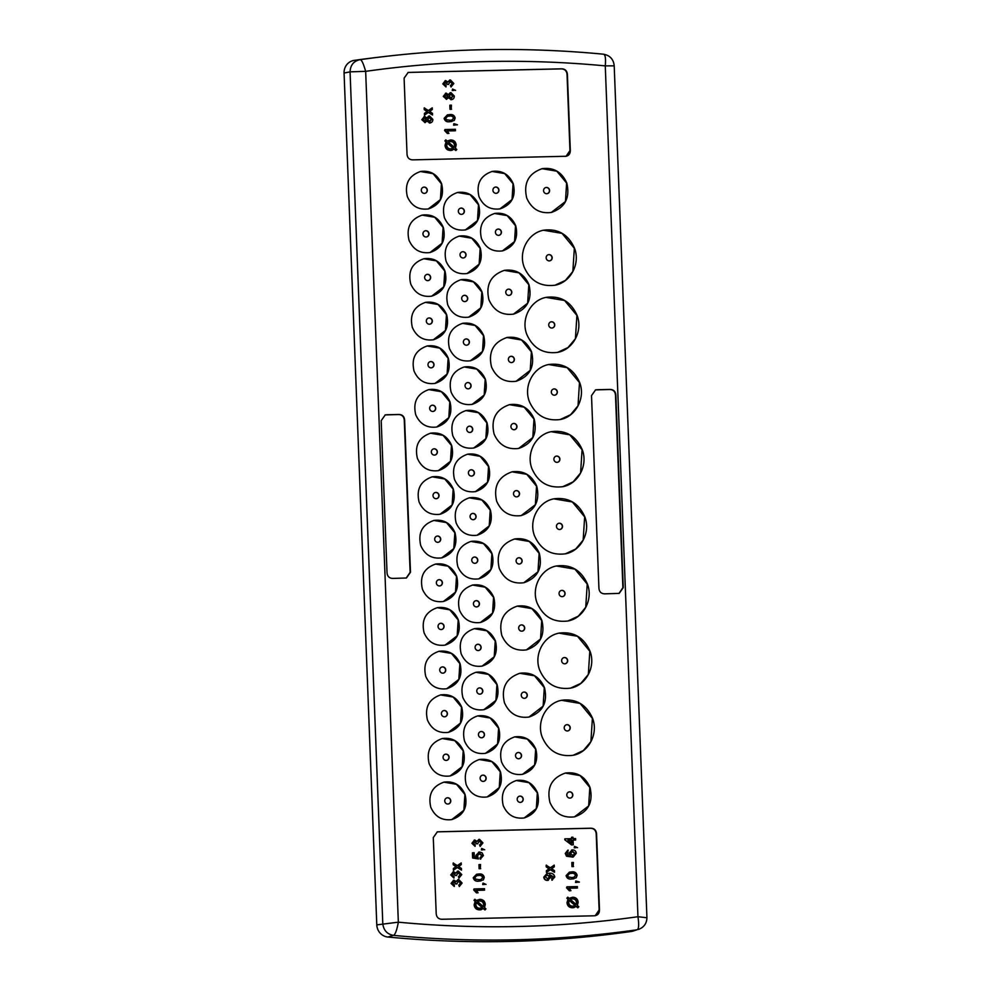 <?xml version="1.0" encoding="UTF-8"?>
<svg xmlns="http://www.w3.org/2000/svg" width="991" height="991" viewBox="0 0 991 991"><rect width="100%" height="100%" fill="white"/><g stroke="black" fill="none" stroke-linecap="round" stroke-linejoin="round"><path stroke-width="1.49" d="M646.479 917.703L637.956 916.712C639.17 925.309 638.774 929.669 636.755 929.831L633.038 931.094A12.499 11.942 -101.9 0 1 631.304 931.478A1125.652 1075.892 -101.9 0 1 387.877 937.028A12.499 11.942 -101.9 0 1 376.791 924.876L344.075 73.024A12.499 11.942 -101.9 0 1 354.196 60.389A1125.652 1075.892 -101.9 0 1 377.868 57.305L383.455 56.648A1125.144 1075.408 -101.9 0 0 359.795 59.72C353.614 61.145 350.38 65.183 350.071 71.847L365.654 71.352C363.276 63.003 361.331 59.126 359.795 59.72L354.196 60.389M638.427 929.447L638.501 929.434C644.001 927.316 646.801 923.352 646.925 917.555L614.197 65.604C613.429 59.113 609.812 55.31 603.346 54.183C529.838 47.184 456.541 48.014 383.455 56.648M344.075 73.024L350.071 71.847L382.799 923.711C383.616 930.338 387.159 934.216 393.439 935.368C395.211 934.662 396.846 930.264 398.345 922.175L376.791 924.876M613.751 65.84L605.266 65.889L637.956 916.712A1112.571 1063.393 78.1 0 1 398.345 922.175L365.654 71.352A1112.571 1063.393 78.1 0 1 605.266 65.889C605.959 57.973 605.241 54.071 603.123 54.183L603.346 54.183M565.019 156.392C568.487 156.107 570.259 154.138 570.32 150.496L567.397 74.449C567.063 70.819 565.143 68.936 561.649 68.813L408.193 72.417L404.105 78.165L407.028 154.224C407.375 157.854 409.295 159.737 412.789 159.861L566.245 156.256M566.059 156.293L569.961 150.57L567.038 74.523C566.703 70.894 564.783 69.011 561.29 68.887L408.007 72.454M436.201 913.615L433.29 837.568L437.365 831.808L590.822 828.203C594.315 828.34 596.235 830.223 596.57 833.852L599.493 909.899C599.431 913.541 597.66 915.498 594.191 915.795L441.961 919.264C438.468 919.128 436.548 917.245 436.201 913.615M437.18 831.858L590.463 828.278C593.956 828.414 595.876 830.297 596.21 833.927L599.134 909.973L595.244 915.684M595.418 915.659L594.191 915.795M385.09 414.932L398.518 414.548C402.024 414.684 403.932 416.554 404.278 420.196L410.125 572.315L406.223 578.038M386.502 414.758L398.89 414.473C402.383 414.597 404.303 416.48 404.638 420.122L410.485 572.241L406.409 578.001L392.783 578.422C389.29 578.286 387.37 576.415 387.035 572.773L381.188 420.655L385.264 414.895L386.143 414.833M595.418 389.909L609.738 389.5C613.231 389.624 615.151 391.507 615.485 395.136L622.893 587.713L618.991 593.423M596.83 389.723L610.097 389.426C613.59 389.55 615.51 391.433 615.857 395.062L623.252 587.638L619.177 593.398L604.671 593.832C601.178 593.708 599.258 591.825 598.923 588.196L591.516 395.62L595.591 389.859L596.471 389.797M456.083 150.421L454.596 149.121L451.016 150.397C447.721 150.372 445.839 148.675 445.393 145.318L446.396 141.973L445.244 140.796L445.801 139.867L447.201 141.081L450.694 139.966C453.903 140.016 455.724 141.663 456.182 144.921L455.402 148.229L456.826 149.48L455.724 150.496L454.349 149.294M452.107 150.298L450.657 150.471C447.3 150.409 445.43 148.724 445.021 145.392L446.037 142.047L444.885 140.871L445.801 139.867M446.83 141.156L450.335 140.041M455.501 130.701L447.3 130.886L448.948 133.389L447.697 133.413L444.922 129.536L455.451 129.288L455.142 130.775L447.362 130.948M448.948 133.389L447.337 133.488L444.587 130.515L444.922 129.536M447.982 94.802L450.608 92.683M450.967 92.609L454.312 96.053C454.274 98.22 453.246 99.41 451.202 99.657L448.452 97.626L446.421 99.335L443.646 96.325L446.21 93.142L448.341 94.727L450.199 92.72M451.661 99.608L448.093 97.7M446.681 99.311L443.274 96.4L445.851 93.216M446.21 93.142L445.541 93.241M456.913 125.027L455.265 124.371L455.29 125.064L453.568 125.176L453.878 123.689L457.433 124.742L454.894 124.445M451.202 109.307L449.988 109.332L449.84 105.244L451.413 105.145L451.202 109.307M426.502 118.115L429.128 116.009M429.487 115.935L432.832 119.378C432.807 121.534 431.766 122.735 429.722 122.971L426.972 120.952L424.941 122.661L422.166 119.638L424.73 116.467L426.861 118.04L428.719 116.046M430.181 122.934L426.613 121.026M425.201 122.636L421.794 119.713L424.371 116.542M424.73 116.467L424.061 116.566M432.249 107.833L432.311 109.518L429.722 111.438L432.46 113.333L432.522 115.018L428.57 112.293L424.458 115.129L424.396 113.445L426.985 111.525L424.247 109.642L424.185 107.945L428.496 110.596L432.249 107.833L428.372 110.509M432.522 115.018L428.335 112.454M451.884 121.484L449.592 121.744C446.693 122.153 444.872 121.026 444.117 118.338L447.424 114.869M455.575 90.392L453.928 89.735L453.952 90.429L452.243 90.54L452.553 89.054L455.575 90.392L453.568 89.809M451.14 86.948L450.434 85.647L452.243 83.541L449.84 81.435M448.725 84.359L447.498 84.247L445.814 82.018L444.377 83.727L446.061 85.536L445.987 86.948L443.163 83.801L445.715 80.605L447.858 82.067L450.385 79.937L453.828 83.492L450.979 86.973L450.794 85.573L452.602 83.467L450.422 81.349L448.366 84.433L447.139 84.322L445.343 82.104M445.987 86.948L442.804 83.876L445.355 80.692M445.715 80.605L445.083 80.705M447.498 82.142L450.025 80.011M450.385 79.937L449.604 80.048M480.325 868.698L479.111 868.735L478.95 864.648L480.536 864.548L480.325 868.698M480.263 846.351L479.557 845.05L481.366 842.945L478.963 840.839M477.835 843.762L476.621 843.638L474.937 841.421L473.487 843.13L475.185 844.939L475.098 846.351L472.273 843.192L474.838 840.009L476.981 841.458L479.495 839.34L482.939 842.895L480.102 846.376L479.917 844.964L481.725 842.87L479.545 840.752L477.476 843.837L476.262 843.725L474.466 841.495M475.098 846.351L471.914 843.267L474.478 840.083M474.838 840.009L474.206 840.108M476.621 841.532L479.136 839.414M479.495 839.34L478.715 839.451M484.698 849.795L483.051 849.126L483.075 849.832L481.366 849.931L481.676 848.457L484.698 849.795L482.691 849.2M480.771 859.024L480.4 857.636L482.221 855.58L479.681 853.424L477.489 855.691L478.43 858.949L472.62 858.033L472.422 852.817L474.132 852.706L474.293 856.769L477.043 857.265L475.891 855.406L479.186 852.099M476.671 857.339L475.891 855.406M476.262 855.32L479.545 852.025L478.603 852.149M479.545 852.025L482.047 852.805L483.435 855.567L480.226 859.123L480.04 857.723L481.849 855.667L478.901 853.536M481.007 880.888L478.715 881.148C475.816 881.556 473.983 880.429 473.24 877.741L476.547 874.273M486.024 884.43L484.376 883.774L484.401 884.467L482.691 884.579L483.001 883.092L486.024 884.43L484.017 883.848M484.624 890.104L476.411 890.29L478.071 892.792L476.82 892.817L474.032 888.927L484.562 888.692L484.265 890.178L476.485 890.352M478.071 892.792L476.46 892.891L473.71 889.918L474.032 888.927M485.206 909.812L483.719 908.524L480.14 909.788C476.832 909.763 474.962 908.078 474.503 904.721L475.507 901.364L474.367 900.2L474.924 899.258L476.312 900.485L479.817 899.37C483.013 899.407 484.847 901.054 485.305 904.325L484.512 907.632L485.949 908.883L484.834 909.899L483.472 908.697M481.217 909.688L479.78 909.874C476.423 909.812 474.54 908.128 474.144 904.795L475.147 901.451L473.995 900.274L474.924 899.258M475.953 900.559L479.458 899.444M461.199 862.938L461.273 864.623L458.672 866.543L461.41 868.438L461.484 870.123L457.52 867.398L453.42 870.234L453.345 868.55L455.947 866.63L453.209 864.747L453.135 863.062L457.458 865.7L461.199 862.938L457.322 865.614M461.484 870.123L457.297 867.559M459.106 878.051L458.399 876.738L460.208 874.644L457.805 872.538M456.678 875.462L455.464 875.338L453.779 873.121L452.33 874.818L454.027 876.639L453.94 878.051L451.116 874.892L453.68 871.708L455.823 873.158L458.338 871.039L461.781 874.582L458.944 878.076L458.759 876.663L460.567 874.57L458.387 872.452L456.318 875.536L455.104 875.412L453.308 873.195M453.94 878.051L450.756 874.966L453.321 871.783M453.68 871.708L453.048 871.807M455.464 873.232L457.978 871.114M459.428 886.499L458.722 885.186L460.53 883.092L458.127 880.987M457.012 883.91L455.786 883.786L454.101 881.569L452.664 883.266L454.349 885.087L454.274 886.499L451.45 883.34L454.002 880.157L456.145 881.606L458.672 879.488L462.116 883.031L459.267 886.524L459.081 885.112L460.889 883.018L458.709 880.9L456.64 883.984L455.426 883.861L453.63 881.643M454.274 886.499L451.078 883.415L453.643 880.231M454.002 880.157L453.37 880.256M455.786 881.68L458.3 879.562M458.672 879.488L457.879 879.599M577.555 847.677L575.907 847.02L575.932 847.714L574.223 847.825L574.532 846.339L577.555 847.677L575.548 847.094M571.609 837.246L572.959 837.209L573.021 838.621L575.585 838.559L575.635 839.972L573.071 840.034L573.256 844.815L571.547 844.927L564.858 839.86L564.82 838.869L571.671 838.646L571.609 837.246L571.299 838.659M575.635 839.972L573.071 840.095M570.382 855.939L568.896 853.301L572.179 849.981M572.55 849.906C574.718 849.956 575.969 851.096 576.279 853.301L573.145 857.079L566.914 856.162L565.613 853.375L568.19 850.142L567.186 854.638L570.742 855.865L569.255 853.226L572.55 849.906L571.609 850.03M572.959 857.104L566.555 856.236L565.242 853.449L567.831 850.216M573.182 866.592L571.968 866.617L571.807 862.529L573.393 862.43L573.182 866.592M573.863 878.769L571.572 879.029C568.673 879.438 566.852 878.311 566.096 875.623L569.404 872.154M577.48 887.986L569.268 888.171L570.927 890.674L569.676 890.698L566.889 886.821L577.431 886.573L577.121 888.06L569.342 888.233M570.927 890.674L569.317 890.773L566.567 887.8L566.889 886.821M554.229 865.118L554.291 866.803L551.702 868.723L554.44 870.618L554.502 872.303L550.55 869.578L546.437 872.414L546.375 870.73L548.964 868.81L546.227 866.914L546.165 865.23L550.476 867.881L554.229 865.118L550.339 867.794M554.502 872.303L550.315 869.739M548.382 880.293L547.404 880.417C545.31 880.392 544.096 879.302 543.786 877.134L546.97 873.505M552.321 880.095L551.677 878.769L553.238 877.035L549.571 874.669L551.033 877.146L547.404 880.417M578.88 882.312L577.233 881.656L577.258 882.349L575.548 882.461L575.858 880.974L579.413 882.027L576.873 881.73M578.063 907.706L576.576 906.406L572.996 907.682C569.689 907.657 567.818 905.96 567.36 902.603L568.376 899.258L567.224 898.081L567.781 897.152L569.168 898.366L572.674 897.251C575.87 897.289 577.703 898.948 578.162 902.206L577.381 905.514L578.806 906.765L577.703 907.781L576.328 906.579M574.074 907.583L572.637 907.756C569.28 907.694 567.397 906.009 567.001 902.677L568.004 899.332L566.864 898.156L567.781 897.152M568.809 898.441L572.315 897.326M451.475 99.657L450.843 99.732M455.29 125.064L453.568 125.176M453.94 125.101L453.878 123.689M451.574 109.233L449.988 109.332M450.36 109.258L450.199 105.17M429.995 122.983L429.363 123.045M424.817 115.055L424.755 113.358L426.985 111.525M427.344 111.45L424.247 109.642M424.606 109.555L424.544 107.87M449.951 121.67C447.04 122.079 445.219 120.939 444.488 118.263L447.585 114.832L449.691 114.622C452.602 114.213 454.423 115.352 455.154 118.028L454.225 120.506L449.592 121.744M453.952 90.429L452.243 90.54M452.602 90.466L452.553 89.054M480.685 868.624L479.111 868.735M479.471 868.661L479.322 864.573M483.075 849.832L481.366 849.931M481.725 849.857L481.676 848.457M478.43 858.949L472.62 858.033M472.98 857.946L472.781 852.743M479.074 881.061C476.163 881.47 474.33 880.342 473.599 877.667L476.708 874.235L478.802 874.025C481.725 873.616 483.546 874.756 484.265 877.419L483.348 879.897L478.715 881.148M484.401 884.467L482.691 884.579M483.051 884.505L483.001 883.092M453.779 870.16L453.717 868.475L455.947 866.63M456.306 866.555L453.209 864.747M453.568 864.66L453.506 862.975M457.371 871.188L458.338 871.039M575.932 847.714L574.223 847.825M574.582 847.739L574.532 846.339M573.256 844.815L571.547 844.927M571.906 844.84L564.858 839.86M565.217 839.786L565.18 838.795M573.541 866.518L571.968 866.617M572.327 866.543L572.179 862.455M571.931 878.955C569.02 879.364 567.186 878.224 566.456 875.548L569.565 872.117L571.658 871.907C574.582 871.498 576.403 872.637 577.134 875.313L576.205 877.791L571.572 879.029M546.797 872.34L546.735 870.643L548.964 868.81M549.324 868.735L546.227 866.914M546.586 866.84L546.524 865.155M548.209 880.33L547.763 880.342C545.657 880.318 544.443 879.215 544.146 877.06L543.786 877.134M544.146 877.06L547.143 873.467L549.051 873.269C552.136 872.873 554.068 874.124 554.811 877.01L551.876 880.181M552.148 880.132L551.677 878.769M552.049 878.695L553.238 877.035M553.597 876.961L549.819 874.657M577.258 882.349L575.548 882.461M575.907 882.386L575.858 880.974M448.316 142.06L454.287 147.263L454.844 145.095C454.497 142.679 453.11 141.478 450.694 141.515L449.096 141.725M447.461 142.89L446.743 145.243C447.052 147.696 448.452 148.898 450.93 148.848L453.457 148.13L447.461 142.89M450.93 148.848L453.085 148.204L447.3 143.15M451.128 98.245L453.098 96.077L451.004 94.021L449.047 96.214L451.562 98.196M450.769 98.32L452.726 96.152L450.571 94.071M446.371 97.936L447.821 96.189L446.297 94.554L444.86 96.276L446.693 97.898M446.012 98.01L447.461 96.263L445.987 94.591M429.648 121.571L431.618 119.391L429.524 117.334L427.567 119.527L430.082 121.521M429.289 121.645L431.246 119.477L429.091 117.384M424.891 121.249L426.341 119.515L424.817 117.867L423.38 119.589L425.213 121.212M424.532 121.323L425.981 119.589L424.507 117.904M449.902 120.258L452.02 120.047L453.94 118.053C453.221 116.331 451.822 115.662 449.741 116.034L447.647 116.232L445.702 118.251L446.483 119.7L449.902 120.258M479.012 879.661L481.143 879.451L483.051 877.456C482.344 875.734 480.945 875.053 478.851 875.437L476.77 875.635L474.825 877.654L475.593 879.104L479.012 879.661M477.439 901.451L483.41 906.666L483.955 904.498C483.608 902.07 482.233 900.881 479.805 900.918L478.393 901.092M476.572 902.293L475.853 904.647C476.175 907.099 477.575 908.289 480.053 908.239L482.567 907.521L476.572 902.293M480.053 908.239L482.208 907.595L476.411 902.541M571.832 843.106L571.72 840.058L567.93 840.145L571.832 843.106M572.748 855.815L575.065 853.424L572.637 851.306L570.482 853.585L573.207 855.766M572.377 855.89L574.706 853.511L572.092 851.368M571.881 877.543L574 877.332L575.907 875.338C575.201 873.616 573.801 872.947 571.708 873.319L569.627 873.517L567.682 875.536L568.45 876.985L571.881 877.543M549.807 876.75L547.156 874.793L545.347 876.812L547.788 878.943L549.807 876.75L546.574 874.855M570.296 899.345L576.266 904.548L576.812 902.38C576.465 899.964 575.09 898.763 572.662 898.8L571.25 898.986M569.429 900.175L568.71 902.528C569.032 904.981 570.432 906.183 572.909 906.133L575.424 905.402L569.429 900.175M572.909 906.133L575.065 905.489L569.268 900.435M450.694 141.515L449.27 141.701M454.844 145.095L454.473 145.169C454.113 142.754 452.738 141.552 450.323 141.602M454.671 146.445L454.473 145.169M453.928 147.337L454.299 146.519M451.834 120.084L453.568 118.127C452.825 116.393 451.425 115.712 449.369 116.108L447.461 116.281M480.957 879.488L482.691 877.53C481.948 875.784 480.548 875.115 478.492 875.511L476.572 875.672M483.955 904.498L483.596 904.572C483.236 902.144 481.849 900.955 479.446 900.992M483.781 905.848L483.596 904.572M483.051 906.74L483.422 905.923M571.46 842.821L571.361 840.133L568.016 840.207M573.814 877.369L575.548 875.412C574.805 873.678 573.405 872.997 571.349 873.393L569.429 873.567M547.428 879.017L549.448 876.824M576.812 902.38L576.452 902.454C576.093 900.039 574.706 898.837 572.303 898.887M576.638 903.73L576.452 902.454M575.907 904.622L576.279 903.804M407.351 196.627C411.562 206.066 418.586 210.154 428.409 208.915C440.14 204.815 444.538 196.429 441.602 183.769C437.39 174.342 430.367 170.241 420.543 171.48C408.812 175.593 404.415 183.967 407.351 196.627M444.402 217.611C448.626 227.05 455.649 231.138 465.473 229.9C477.204 225.799 481.601 217.413 478.665 204.753C474.454 195.326 467.43 191.226 457.607 192.465C445.876 196.577 441.466 204.951 444.402 217.611M478.975 196.577C483.199 206.017 490.223 210.104 500.034 208.866C511.777 204.765 516.175 196.379 513.239 183.719C509.015 174.28 502.003 170.192 492.18 171.431C480.437 175.531 476.039 183.917 478.975 196.577M515.729 225.737C511.505 216.311 504.493 212.21 494.67 213.449C482.927 217.549 478.529 225.936 481.465 238.596C485.689 248.035 492.713 252.123 502.524 250.884C514.267 246.784 518.665 238.397 515.729 225.737M566.802 183.038C561.86 172 553.659 167.219 542.164 168.668C528.451 173.462 523.298 183.273 526.729 198.076C531.672 209.101 539.884 213.895 551.368 212.446C565.081 207.639 570.234 197.841 566.802 183.038M574.52 248.258C568.314 234.409 557.995 228.388 543.576 230.209C528.005 233.034 518.182 251.764 524.177 267.161C530.371 281.01 540.69 287.031 555.121 285.21C570.68 282.373 580.503 263.656 574.52 248.258M528.996 284.714C524.066 273.689 515.853 268.895 504.369 270.345C490.644 275.151 485.503 284.95 488.935 299.753C493.865 310.778 502.078 315.572 513.561 314.122C527.286 309.316 532.427 299.517 528.996 284.714M446.086 261.228C450.298 270.667 457.322 274.755 467.145 273.516C478.876 269.416 483.274 261.029 480.338 248.369C476.126 238.942 469.102 234.842 459.279 236.081C447.548 240.194 443.15 248.568 446.086 261.228M409.023 240.256C413.235 249.682 420.258 253.77 430.082 252.532C441.813 248.431 446.223 240.045 443.287 227.385C439.063 217.958 432.039 213.858 422.216 215.097C410.485 219.209 406.087 227.583 409.023 240.256M444.959 271.001C440.735 261.574 433.724 257.474 423.9 258.725C412.157 262.826 407.759 271.212 410.695 283.872C414.919 293.299 421.943 297.399 431.754 296.148C443.497 292.048 447.895 283.661 444.959 271.001M446.631 314.618C442.42 305.191 435.396 301.103 425.573 302.342C413.842 306.442 409.432 314.828 412.367 327.488C416.592 336.915 423.615 341.015 433.439 339.777C445.17 335.664 449.567 327.29 446.631 314.618M482.022 291.986C477.798 282.559 470.775 278.459 460.951 279.697C449.22 283.81 444.823 292.196 447.759 304.856C451.983 314.283 458.994 318.384 468.817 317.132C480.548 313.032 484.958 304.646 482.022 291.986M483.695 335.602C479.471 326.175 472.459 322.075 462.636 323.326C450.893 327.426 446.495 335.813 449.431 348.473C453.655 357.9 460.679 362 470.49 360.761C482.233 356.649 486.631 348.262 483.695 335.602M448.316 358.246C444.092 348.807 437.068 344.719 427.245 345.958C415.514 350.058 411.116 358.445 414.052 371.105C418.264 380.532 425.288 384.632 435.111 383.393C446.842 379.28 451.239 370.907 448.316 358.246M485.367 379.231C481.155 369.792 474.132 365.704 464.308 366.943C452.577 371.043 448.167 379.429 451.103 392.089C455.327 401.516 462.351 405.616 472.174 404.378C483.905 400.265 488.303 391.891 485.367 379.231M531.572 351.867C526.642 340.842 518.429 336.048 506.946 337.497C493.233 342.304 488.08 352.102 491.511 366.905C496.454 377.93 504.654 382.724 516.138 381.275C529.863 376.469 535.004 366.67 531.572 351.867M577.096 315.411C570.89 301.561 560.584 295.541 546.152 297.362C530.594 300.186 520.77 318.916 526.754 334.314C532.96 348.163 543.266 354.183 557.698 352.362C573.256 349.526 583.092 330.808 577.096 315.411M579.673 382.563C573.479 368.714 563.161 362.694 548.729 364.515C533.17 367.339 523.347 386.069 529.33 401.466C535.536 415.316 545.855 421.336 560.287 419.515C575.845 416.691 585.669 397.961 579.673 382.563M534.161 419.02C529.219 407.995 521.018 403.201 509.535 404.65C495.81 409.456 490.669 419.255 494.1 434.058C499.03 445.083 507.243 449.877 518.727 448.428C532.44 443.621 537.593 433.823 534.161 419.02M487.052 422.847C482.828 413.408 475.804 409.32 465.981 410.559C454.25 414.659 449.852 423.046 452.788 435.706C457 445.132 464.023 449.233 473.847 447.994C485.578 443.894 489.975 435.507 487.052 422.847M415.725 414.721C419.949 424.16 426.96 428.248 436.783 427.01C448.527 422.909 452.924 414.523 449.988 401.863C445.764 392.424 438.74 388.336 428.917 389.574C417.186 393.675 412.789 402.061 415.725 414.721M451.661 445.479C447.436 436.052 440.425 431.952 430.602 433.191C418.859 437.304 414.461 445.677 417.397 458.338C421.621 467.777 428.645 471.865 438.456 470.626C450.199 466.526 454.596 458.139 451.661 445.479M454.46 479.322C458.684 488.761 465.696 492.849 475.519 491.61C487.262 487.51 491.66 479.124 488.724 466.464C484.5 457.037 477.476 452.937 467.665 454.175C455.922 458.276 451.524 466.662 454.46 479.322M536.738 486.172C531.808 475.147 523.595 470.353 512.112 471.803C498.386 476.609 493.245 486.408 496.677 501.211C501.607 512.248 509.82 517.029 521.303 515.58C535.029 510.786 540.169 500.975 536.738 486.172M531.919 468.619C538.113 482.468 548.432 488.489 562.863 486.668C578.422 483.843 588.245 465.113 582.25 449.716C576.056 435.867 565.737 429.846 551.306 431.667C535.747 434.504 525.924 453.221 531.919 468.619M584.839 516.868C578.633 503.019 568.314 496.999 553.895 498.82C538.324 501.657 528.5 520.374 534.496 535.772C540.702 549.621 551.008 555.641 565.44 553.82C580.999 550.996 590.822 532.266 584.839 516.868M587.415 584.021C581.209 570.172 570.903 564.152 556.471 565.972C540.913 568.809 531.089 587.527 537.072 602.924C543.279 616.774 553.585 622.794 568.016 620.973C583.575 618.149 593.411 599.431 587.415 584.021M499.253 568.363C504.184 579.401 512.397 584.182 523.88 582.733C537.605 577.939 542.746 568.128 539.315 553.325C534.384 542.3 526.171 537.506 514.688 538.968C500.963 543.762 495.822 553.56 499.253 568.363M457.805 566.567C462.029 575.994 469.053 580.094 478.876 578.843C490.607 574.743 495.005 566.356 492.069 553.696C487.857 544.27 480.833 540.169 471.01 541.408C459.279 545.521 454.881 553.907 457.805 566.567M456.133 522.938C460.357 532.378 467.38 536.465 477.191 535.227C488.935 531.126 493.332 522.74 490.396 510.08C486.172 500.653 479.161 496.553 469.338 497.792C457.594 501.904 453.197 510.278 456.133 522.938M419.069 501.954C423.293 511.393 430.317 515.481 440.14 514.242C451.871 510.142 456.269 501.756 453.333 489.096C449.121 479.669 442.097 475.569 432.274 476.807C420.543 480.92 416.146 489.294 419.069 501.954M455.018 532.712C450.794 523.285 443.77 519.185 433.947 520.424C422.216 524.536 417.818 532.923 420.754 545.583C424.966 555.01 431.989 559.11 441.813 557.859C453.544 553.758 457.953 545.372 455.018 532.712M456.69 576.328C452.466 566.902 445.442 562.801 435.631 564.052C423.888 568.153 419.49 576.539 422.426 589.199C426.65 598.626 433.662 602.726 443.485 601.487C455.228 597.375 459.626 588.988 456.69 576.328M424.098 632.815C428.323 642.242 435.346 646.343 445.17 645.104C456.901 640.991 461.298 632.617 458.362 619.957C454.138 610.518 447.127 606.43 437.304 607.669C425.573 611.769 421.163 620.155 424.098 632.815M460.035 663.574C455.823 654.134 448.799 650.046 438.976 651.285C427.245 655.385 422.847 663.772 425.771 676.432C429.995 685.859 437.019 689.959 446.842 688.72C458.573 684.62 462.97 676.234 460.035 663.574M461.719 707.19C457.495 697.763 450.471 693.663 440.648 694.902C428.917 699.002 424.52 707.388 427.455 720.048C431.667 729.487 438.691 733.575 448.514 732.337C460.245 728.236 464.655 719.85 461.719 707.19M463.392 750.806C459.167 741.379 452.156 737.279 442.333 738.518C430.59 742.631 426.192 751.005 429.128 763.665C433.352 773.104 440.363 777.192 450.187 775.953C461.93 771.853 466.327 763.466 463.392 750.806M465.064 794.423C460.852 784.996 453.828 780.896 444.005 782.134C432.274 786.247 427.864 794.633 430.8 807.293C435.024 816.72 442.048 820.821 451.871 819.569C463.602 815.469 468 807.083 465.064 794.423M500.455 771.791C496.231 762.364 489.207 758.264 479.384 759.502C467.653 763.615 463.255 771.989 466.191 784.649C470.403 794.088 477.427 798.176 487.25 796.937C498.981 792.837 503.391 784.451 500.455 771.791M498.77 728.174C494.559 718.735 487.535 714.647 477.712 715.886C465.981 719.986 461.583 728.373 464.519 741.033C468.731 750.472 475.754 754.56 485.578 753.321C497.309 749.221 501.706 740.834 498.77 728.174M462.834 697.416C467.058 706.843 474.082 710.943 483.905 709.705C495.636 705.592 500.034 697.218 497.098 684.558C492.886 675.119 485.863 671.031 476.039 672.27C464.308 676.37 459.898 684.756 462.834 697.416M461.162 653.8C465.386 663.227 472.397 667.327 482.221 666.088C493.964 661.976 498.362 653.602 495.426 640.942C491.202 631.502 484.178 627.414 474.367 628.653C462.624 632.754 458.226 641.14 461.162 653.8M459.49 610.183C463.701 619.61 470.725 623.711 480.548 622.472C492.279 618.359 496.689 609.973 493.753 597.313C489.529 587.886 482.506 583.786 472.682 585.037C460.951 589.137 456.554 597.523 459.49 610.183M501.83 635.516C506.773 646.553 514.973 651.335 526.456 649.885C540.182 645.091 545.323 635.281 541.891 620.477C536.961 609.453 528.748 604.659 517.265 606.12C503.552 610.914 498.399 620.713 501.83 635.516M589.992 651.174C583.798 637.324 573.479 631.304 559.048 633.125C543.489 635.962 533.666 654.679 539.661 670.077C545.855 683.939 556.174 689.947 570.605 688.126C586.164 685.301 595.987 666.584 589.992 651.174M504.419 702.669C509.349 713.706 517.562 718.487 529.045 717.038C542.758 712.244 547.912 702.433 544.48 687.63C539.538 676.605 531.337 671.824 519.854 673.273C506.128 678.067 500.988 687.865 504.419 702.669M592.568 718.339C586.375 704.477 576.056 698.457 561.624 700.278C546.066 703.115 536.242 721.832 542.238 737.23C548.432 751.091 558.751 757.099 573.182 755.278C588.741 752.454 598.564 733.736 592.568 718.339M535.834 749.159C531.622 739.72 524.598 735.632 514.775 736.87C503.044 740.971 498.634 749.357 501.57 762.017C505.794 771.456 512.818 775.544 522.641 774.305C534.372 770.205 538.77 761.819 535.834 749.159M590.017 787.411C585.086 776.387 576.873 771.605 565.39 773.054C551.665 777.848 546.524 787.647 549.955 802.45C554.886 813.487 563.099 818.269 574.582 816.819C588.307 812.025 593.448 802.215 590.017 787.411M503.255 805.633C507.466 815.073 514.49 819.161 524.313 817.922C536.044 813.822 540.442 805.435 537.506 792.775C533.294 783.348 526.271 779.248 516.447 780.487C504.716 784.599 500.319 792.973 503.255 805.633M565.341 553.845L575.721 549.026L583.166 540.12L584.653 516.906L572.34 501.966L553.796 498.845M465.361 229.924L477.476 220.584L478.492 204.79L470.106 194.632L457.495 192.489M574.483 816.844L588.654 805.918L589.831 787.449L580.045 775.569L565.291 773.067M499.935 208.89L512.05 199.538L513.053 183.756L504.679 173.586L492.069 171.455M567.93 620.998L578.298 616.179L585.743 607.272L587.229 584.058L574.916 569.119L556.372 565.997M502.425 250.909L514.54 241.569L515.543 225.775L507.169 215.604L494.559 213.474M487.138 796.962L499.253 787.622L500.269 771.828L491.895 761.67L479.285 759.527M551.269 212.458L565.44 201.532L566.617 183.075L556.818 171.183L542.077 168.693M523.793 582.758L537.964 571.832L539.141 553.362L529.343 541.482L514.602 538.98M555.022 285.222L565.403 280.416L572.848 271.509L574.334 248.295L562.021 233.356L543.477 230.234M570.506 688.15L580.887 683.332L588.332 674.425L589.806 651.223L577.493 636.272L558.949 633.15M513.474 314.135L527.646 303.221L528.822 284.751L519.024 272.859L504.27 270.37M478.764 578.868L490.879 569.528L491.895 553.734L483.509 543.576L470.898 541.433M467.034 273.541L479.149 264.201L480.164 248.407L471.79 238.249L459.167 236.106M485.466 753.346L497.581 744.006L498.597 728.212L490.211 718.041L477.6 715.911M429.97 252.556L442.085 243.216L443.101 227.422L434.727 217.264L422.116 215.121M477.092 535.251L489.207 525.911L490.223 510.117L481.837 499.96L469.226 497.816M431.655 296.173L443.77 286.833L444.773 271.038L436.399 260.881L423.789 258.738M522.53 774.33L534.644 764.978L535.66 749.196L527.274 739.026L514.663 736.895M433.327 339.789L445.442 330.449L446.458 314.667L438.072 304.497L425.461 302.366M440.029 514.267L452.144 504.927L453.16 489.133L444.773 478.975L432.163 476.832M468.706 317.157L480.821 307.817L481.837 292.023L473.463 281.865L460.852 279.722M483.794 709.729L495.909 700.377L496.925 684.595L488.538 674.425L475.928 672.294M470.391 360.774L482.506 351.433L483.509 335.639L475.135 325.482L462.524 323.351M441.701 557.883L453.816 548.543L454.832 532.749L446.458 522.591L433.835 520.448M434.999 383.418L447.114 374.065L448.13 358.284L439.756 348.114L427.133 345.983M528.946 717.063L543.118 706.137L544.294 687.667L534.508 675.788L519.755 673.285M472.063 404.402L484.178 395.05L485.194 379.268L476.807 369.098L464.197 366.967M443.386 601.5L455.501 592.16L456.504 576.366L448.13 566.208L435.52 564.077M516.051 381.287L530.222 370.374L531.399 351.904L521.6 340.012L506.859 337.522M482.121 666.101L494.236 656.76L495.24 640.979L486.866 630.809L474.255 628.678M557.611 352.375L567.979 347.568L575.424 338.662L576.911 315.448L564.597 300.508L546.053 297.387M445.058 645.129L457.173 635.776L458.189 619.994L449.803 609.824L437.192 607.694M560.188 419.527L570.568 414.721L578.013 405.815L579.487 382.6L567.174 367.661L548.63 364.539M524.202 817.947L536.317 808.606L537.333 792.812L528.946 782.655L516.336 780.512M518.627 448.44L532.799 437.526L533.976 419.057L524.189 407.165L509.436 404.675M446.73 688.745L458.845 679.392L459.861 663.611L451.475 653.441L438.864 651.31M473.735 448.019L485.85 438.666L486.866 422.884L478.492 412.714L465.869 410.584M480.437 622.484L492.552 613.144L493.568 597.35L485.194 587.192L472.571 585.049M436.684 427.034L448.799 417.682L449.803 401.9L441.429 391.73L428.818 389.599M448.403 732.361L460.518 723.021L461.533 707.227L453.16 697.057L440.549 694.926M438.356 470.651L450.471 461.31L451.475 445.516L443.101 435.359L430.49 433.216M573.083 755.303L583.464 750.484L590.909 741.578L592.395 718.376L580.082 703.424L561.538 700.303M475.42 491.635L487.535 482.295L488.538 466.501L480.164 456.331L467.554 454.2M450.087 775.978L462.202 766.638L463.206 750.844L454.832 740.686L442.221 738.543M521.204 515.605L535.375 504.679L536.552 486.209L526.766 474.317L512.013 471.827M526.37 649.91L540.541 638.984L541.718 620.515L531.919 608.635L517.178 606.133M562.764 486.68L573.145 481.874L580.59 472.967L582.076 449.753L569.763 434.814L551.219 431.692M451.76 819.594L463.875 810.254L464.89 794.46L456.504 784.302L443.894 782.159M428.298 208.94L440.413 199.6L441.429 183.806L433.042 173.648L420.432 171.505M427.307 190.173A3.146 3.01 78.1 0 0 423.653 187.163A3.146 3.01 78.1 0 0 421.286 190.309A3.146 3.01 78.1 0 0 424.941 193.319A3.146 3.01 78.1 0 0 427.307 190.173M450.769 800.827A3.146 3.01 78.1 0 0 447.102 797.817A3.146 3.01 78.1 0 0 444.748 800.963A3.146 3.01 78.1 0 0 448.403 803.974A3.146 3.01 78.1 0 0 450.769 800.827M559.915 459.143A3.146 3.01 78.1 0 0 556.261 456.133A3.146 3.01 78.1 0 0 553.895 459.279A3.146 3.01 78.1 0 0 557.549 462.289A3.146 3.01 78.1 0 0 559.915 459.143M524.697 627.972A3.146 3.01 78.1 0 0 521.043 624.962A3.146 3.01 78.1 0 0 518.677 628.108A3.146 3.01 78.1 0 0 522.331 631.118A3.146 3.01 78.1 0 0 524.697 627.972M519.532 493.667A3.146 3.01 78.1 0 0 515.877 490.656A3.146 3.01 78.1 0 0 513.511 493.803A3.146 3.01 78.1 0 0 517.166 496.813A3.146 3.01 78.1 0 0 519.532 493.667M449.084 757.211A3.146 3.01 78.1 0 0 445.43 754.201A3.146 3.01 78.1 0 0 443.064 757.347A3.146 3.01 78.1 0 0 446.73 760.357A3.146 3.01 78.1 0 0 449.084 757.211M474.416 472.868A3.146 3.01 78.1 0 0 470.762 469.858A3.146 3.01 78.1 0 0 468.396 473.004A3.146 3.01 78.1 0 0 472.05 476.014A3.146 3.01 78.1 0 0 474.416 472.868M570.234 727.753A3.146 3.01 78.1 0 0 566.579 724.743A3.146 3.01 78.1 0 0 564.213 727.889A3.146 3.01 78.1 0 0 567.868 730.9A3.146 3.01 78.1 0 0 570.234 727.753M437.353 451.884A3.146 3.01 78.1 0 0 433.699 448.873A3.146 3.01 78.1 0 0 431.345 452.02A3.146 3.01 78.1 0 0 434.999 455.03A3.146 3.01 78.1 0 0 437.353 451.884M447.412 713.594A3.146 3.01 78.1 0 0 443.757 710.584A3.146 3.01 78.1 0 0 441.391 713.731A3.146 3.01 78.1 0 0 445.046 716.741A3.146 3.01 78.1 0 0 447.412 713.594M435.681 408.255A3.146 3.01 78.1 0 0 432.026 405.257A3.146 3.01 78.1 0 0 429.66 408.403A3.146 3.01 78.1 0 0 433.315 411.401A3.146 3.01 78.1 0 0 435.681 408.255M479.446 603.717A3.146 3.01 78.1 0 0 475.791 600.707A3.146 3.01 78.1 0 0 473.425 603.853A3.146 3.01 78.1 0 0 477.08 606.864A3.146 3.01 78.1 0 0 479.446 603.717M472.744 429.239A3.146 3.01 78.1 0 0 469.09 426.241A3.146 3.01 78.1 0 0 466.724 429.388A3.146 3.01 78.1 0 0 470.378 432.386A3.146 3.01 78.1 0 0 472.744 429.239M445.739 669.966A3.146 3.01 78.1 0 0 442.085 666.968A3.146 3.01 78.1 0 0 439.719 670.114A3.146 3.01 78.1 0 0 443.373 673.112A3.146 3.01 78.1 0 0 445.739 669.966M516.955 426.514A3.146 3.01 78.1 0 0 513.301 423.504A3.146 3.01 78.1 0 0 510.935 426.65A3.146 3.01 78.1 0 0 514.589 429.66A3.146 3.01 78.1 0 0 516.955 426.514M523.211 799.18A3.146 3.01 78.1 0 0 519.557 796.169A3.146 3.01 78.1 0 0 517.191 799.316A3.146 3.01 78.1 0 0 520.845 802.326A3.146 3.01 78.1 0 0 523.211 799.18M557.338 391.99A3.146 3.01 78.1 0 0 553.672 388.98A3.146 3.01 78.1 0 0 551.318 392.126A3.146 3.01 78.1 0 0 554.972 395.124A3.146 3.01 78.1 0 0 557.338 391.99M444.055 626.349A3.146 3.01 78.1 0 0 440.4 623.339A3.146 3.01 78.1 0 0 438.047 626.485A3.146 3.01 78.1 0 0 441.701 629.496A3.146 3.01 78.1 0 0 444.055 626.349M554.749 324.825A3.146 3.01 78.1 0 0 551.095 321.827A3.146 3.01 78.1 0 0 548.729 324.974A3.146 3.01 78.1 0 0 552.396 327.971A3.146 3.01 78.1 0 0 554.749 324.825M481.118 647.334A3.146 3.01 78.1 0 0 477.464 644.323A3.146 3.01 78.1 0 0 475.098 647.47A3.146 3.01 78.1 0 0 478.764 650.48A3.146 3.01 78.1 0 0 481.118 647.334M514.379 359.361A3.146 3.01 78.1 0 0 510.724 356.351A3.146 3.01 78.1 0 0 508.358 359.498A3.146 3.01 78.1 0 0 512.013 362.508A3.146 3.01 78.1 0 0 514.379 359.361M442.382 582.733A3.146 3.01 78.1 0 0 438.728 579.723A3.146 3.01 78.1 0 0 436.362 582.869A3.146 3.01 78.1 0 0 440.016 585.879A3.146 3.01 78.1 0 0 442.382 582.733M471.072 385.623A3.146 3.01 78.1 0 0 467.418 382.613A3.146 3.01 78.1 0 0 465.052 385.759A3.146 3.01 78.1 0 0 468.706 388.769A3.146 3.01 78.1 0 0 471.072 385.623M527.274 695.125A3.146 3.01 78.1 0 0 523.62 692.114A3.146 3.01 78.1 0 0 521.254 695.261A3.146 3.01 78.1 0 0 524.908 698.271A3.146 3.01 78.1 0 0 527.274 695.125M434.008 364.638A3.146 3.01 78.1 0 0 430.354 361.628A3.146 3.01 78.1 0 0 427.988 364.775A3.146 3.01 78.1 0 0 431.642 367.785A3.146 3.01 78.1 0 0 434.008 364.638M440.71 539.116A3.146 3.01 78.1 0 0 437.056 536.106A3.146 3.01 78.1 0 0 434.69 539.253A3.146 3.01 78.1 0 0 438.344 542.263A3.146 3.01 78.1 0 0 440.71 539.116M469.387 342.006A3.146 3.01 78.1 0 0 465.733 338.996A3.146 3.01 78.1 0 0 463.379 342.143A3.146 3.01 78.1 0 0 467.034 345.153A3.146 3.01 78.1 0 0 469.387 342.006M482.803 690.95A3.146 3.01 78.1 0 0 479.136 687.952A3.146 3.01 78.1 0 0 476.782 691.086A3.146 3.01 78.1 0 0 480.437 694.096A3.146 3.01 78.1 0 0 482.803 690.95M467.715 298.39A3.146 3.01 78.1 0 0 464.061 295.38A3.146 3.01 78.1 0 0 461.695 298.526A3.146 3.01 78.1 0 0 465.349 301.537A3.146 3.01 78.1 0 0 467.715 298.39M439.038 495.5A3.146 3.01 78.1 0 0 435.383 492.49A3.146 3.01 78.1 0 0 433.017 495.636A3.146 3.01 78.1 0 0 436.672 498.646A3.146 3.01 78.1 0 0 439.038 495.5M432.336 321.022A3.146 3.01 78.1 0 0 428.682 318.012A3.146 3.01 78.1 0 0 426.316 321.158A3.146 3.01 78.1 0 0 429.97 324.168A3.146 3.01 78.1 0 0 432.336 321.022M521.539 755.563A3.146 3.01 78.1 0 0 517.872 752.553A3.146 3.01 78.1 0 0 515.518 755.699A3.146 3.01 78.1 0 0 519.173 758.697A3.146 3.01 78.1 0 0 521.539 755.563M430.651 277.406A3.146 3.01 78.1 0 0 426.997 274.396A3.146 3.01 78.1 0 0 424.644 277.542A3.146 3.01 78.1 0 0 428.298 280.552A3.146 3.01 78.1 0 0 430.651 277.406M476.089 516.484A3.146 3.01 78.1 0 0 472.434 513.474A3.146 3.01 78.1 0 0 470.081 516.621A3.146 3.01 78.1 0 0 473.735 519.631A3.146 3.01 78.1 0 0 476.089 516.484M428.979 233.789A3.146 3.01 78.1 0 0 425.325 230.779A3.146 3.01 78.1 0 0 422.959 233.926A3.146 3.01 78.1 0 0 426.613 236.936A3.146 3.01 78.1 0 0 428.979 233.789M484.475 734.579A3.146 3.01 78.1 0 0 480.821 731.569A3.146 3.01 78.1 0 0 478.455 734.715A3.146 3.01 78.1 0 0 482.109 737.725A3.146 3.01 78.1 0 0 484.475 734.579M466.043 254.774A3.146 3.01 78.1 0 0 462.388 251.764A3.146 3.01 78.1 0 0 460.022 254.91A3.146 3.01 78.1 0 0 463.677 257.92A3.146 3.01 78.1 0 0 466.043 254.774M477.773 560.101A3.146 3.01 78.1 0 0 474.119 557.091A3.146 3.01 78.1 0 0 471.753 560.237A3.146 3.01 78.1 0 0 475.407 563.247A3.146 3.01 78.1 0 0 477.773 560.101M511.79 292.209A3.146 3.01 78.1 0 0 508.135 289.199A3.146 3.01 78.1 0 0 505.782 292.345A3.146 3.01 78.1 0 0 509.436 295.355A3.146 3.01 78.1 0 0 511.79 292.209M567.657 660.601A3.146 3.01 78.1 0 0 564.003 657.59A3.146 3.01 78.1 0 0 561.637 660.737A3.146 3.01 78.1 0 0 565.291 663.747A3.146 3.01 78.1 0 0 567.657 660.601M552.173 257.672A3.146 3.01 78.1 0 0 548.519 254.662A3.146 3.01 78.1 0 0 546.152 257.809A3.146 3.01 78.1 0 0 549.807 260.819A3.146 3.01 78.1 0 0 552.173 257.672M522.108 560.819A3.146 3.01 78.1 0 0 518.454 557.809A3.146 3.01 78.1 0 0 516.1 560.956A3.146 3.01 78.1 0 0 519.755 563.966A3.146 3.01 78.1 0 0 522.108 560.819M549.596 190.52A3.146 3.01 78.1 0 0 545.942 187.51A3.146 3.01 78.1 0 0 543.576 190.656A3.146 3.01 78.1 0 0 547.23 193.666A3.146 3.01 78.1 0 0 549.596 190.52M486.147 778.195A3.146 3.01 78.1 0 0 482.493 775.185A3.146 3.01 78.1 0 0 480.127 778.331A3.146 3.01 78.1 0 0 483.781 781.342A3.146 3.01 78.1 0 0 486.147 778.195M501.421 232.142A3.146 3.01 78.1 0 0 497.767 229.132A3.146 3.01 78.1 0 0 495.413 232.278A3.146 3.01 78.1 0 0 499.068 235.288A3.146 3.01 78.1 0 0 501.421 232.142M565.068 593.448A3.146 3.01 78.1 0 0 561.414 590.438A3.146 3.01 78.1 0 0 559.06 593.584A3.146 3.01 78.1 0 0 562.715 596.594A3.146 3.01 78.1 0 0 565.068 593.448M498.931 190.123A3.146 3.01 78.1 0 0 495.277 187.113A3.146 3.01 78.1 0 0 492.923 190.26A3.146 3.01 78.1 0 0 496.578 193.257A3.146 3.01 78.1 0 0 498.931 190.123M572.81 794.906A3.146 3.01 78.1 0 0 569.156 791.896A3.146 3.01 78.1 0 0 566.79 795.042A3.146 3.01 78.1 0 0 570.444 798.052A3.146 3.01 78.1 0 0 572.81 794.906M464.37 211.157A3.146 3.01 78.1 0 0 460.704 208.147A3.146 3.01 78.1 0 0 458.35 211.294A3.146 3.01 78.1 0 0 462.004 214.304A3.146 3.01 78.1 0 0 464.37 211.157M562.492 526.295A3.146 3.01 78.1 0 0 558.837 523.285A3.146 3.01 78.1 0 0 556.471 526.432A3.146 3.01 78.1 0 0 560.126 529.442A3.146 3.01 78.1 0 0 562.492 526.295M560.039 529.454A3.146 3.01 78.1 0 0 562.306 526.332A3.146 3.01 78.1 0 0 558.751 523.298M461.917 214.316A3.146 3.01 78.1 0 0 464.184 211.194A3.146 3.01 78.1 0 0 460.617 208.16M570.358 798.065A3.146 3.01 78.1 0 0 572.637 794.943A3.146 3.01 78.1 0 0 569.069 791.92M496.479 193.282A3.146 3.01 78.1 0 0 498.758 190.161A3.146 3.01 78.1 0 0 495.19 187.126M562.615 596.607A3.146 3.01 78.1 0 0 564.895 593.485A3.146 3.01 78.1 0 0 561.327 590.45M498.969 235.301A3.146 3.01 78.1 0 0 501.248 232.179A3.146 3.01 78.1 0 0 497.68 229.144M483.695 781.354A3.146 3.01 78.1 0 0 485.962 778.232A3.146 3.01 78.1 0 0 482.406 775.197M547.143 193.691A3.146 3.01 78.1 0 0 549.41 190.557A3.146 3.01 78.1 0 0 545.843 187.534M519.656 563.978A3.146 3.01 78.1 0 0 521.935 560.856A3.146 3.01 78.1 0 0 518.367 557.834M549.72 260.844A3.146 3.01 78.1 0 0 551.987 257.71A3.146 3.01 78.1 0 0 548.432 254.687M565.204 663.759A3.146 3.01 78.1 0 0 567.471 660.638A3.146 3.01 78.1 0 0 563.904 657.615M509.337 295.368A3.146 3.01 78.1 0 0 511.616 292.246A3.146 3.01 78.1 0 0 508.049 289.211M475.321 563.26A3.146 3.01 78.1 0 0 477.588 560.138A3.146 3.01 78.1 0 0 474.02 557.115M463.59 257.933A3.146 3.01 78.1 0 0 465.857 254.811A3.146 3.01 78.1 0 0 462.289 251.788M482.022 737.738A3.146 3.01 78.1 0 0 484.289 734.616A3.146 3.01 78.1 0 0 480.722 731.581M426.526 236.948A3.146 3.01 78.1 0 0 428.793 233.826A3.146 3.01 78.1 0 0 425.238 230.804M473.636 519.643A3.146 3.01 78.1 0 0 475.915 516.522A3.146 3.01 78.1 0 0 472.348 513.499M428.199 280.564A3.146 3.01 78.1 0 0 430.478 277.443A3.146 3.01 78.1 0 0 426.91 274.42M519.086 758.722A3.146 3.01 78.1 0 0 521.353 755.6A3.146 3.01 78.1 0 0 517.785 752.565M429.883 324.193A3.146 3.01 78.1 0 0 432.15 321.059A3.146 3.01 78.1 0 0 428.583 318.037M436.585 498.659A3.146 3.01 78.1 0 0 438.852 495.537A3.146 3.01 78.1 0 0 435.284 492.515M465.262 301.549A3.146 3.01 78.1 0 0 467.529 298.427A3.146 3.01 78.1 0 0 463.974 295.405M480.338 694.121A3.146 3.01 78.1 0 0 482.617 690.987A3.146 3.01 78.1 0 0 479.049 687.965M466.934 345.178A3.146 3.01 78.1 0 0 469.214 342.044A3.146 3.01 78.1 0 0 465.646 339.021M438.257 542.275A3.146 3.01 78.1 0 0 440.524 539.154A3.146 3.01 78.1 0 0 436.969 536.131M431.556 367.81A3.146 3.01 78.1 0 0 433.823 364.676A3.146 3.01 78.1 0 0 430.267 361.653M524.821 698.283A3.146 3.01 78.1 0 0 527.088 695.162A3.146 3.01 78.1 0 0 523.533 692.139M468.619 388.794A3.146 3.01 78.1 0 0 470.886 385.66A3.146 3.01 78.1 0 0 467.318 382.637M439.93 585.904A3.146 3.01 78.1 0 0 442.209 582.77A3.146 3.01 78.1 0 0 438.641 579.747M511.926 362.52A3.146 3.01 78.1 0 0 514.193 359.399A3.146 3.01 78.1 0 0 510.625 356.364M478.665 650.505A3.146 3.01 78.1 0 0 480.945 647.371A3.146 3.01 78.1 0 0 477.377 644.348M552.297 327.996A3.146 3.01 78.1 0 0 554.576 324.875A3.146 3.01 78.1 0 0 551.008 321.84M441.602 629.52A3.146 3.01 78.1 0 0 443.881 626.386A3.146 3.01 78.1 0 0 440.314 623.364M554.886 395.149A3.146 3.01 78.1 0 0 557.153 392.027A3.146 3.01 78.1 0 0 553.585 388.992M520.758 802.338A3.146 3.01 78.1 0 0 523.025 799.217A3.146 3.01 78.1 0 0 519.457 796.182M514.502 429.673A3.146 3.01 78.1 0 0 516.769 426.551A3.146 3.01 78.1 0 0 513.214 423.516M443.287 673.137A3.146 3.01 78.1 0 0 445.554 670.015A3.146 3.01 78.1 0 0 441.986 666.98M470.291 432.41A3.146 3.01 78.1 0 0 472.558 429.289A3.146 3.01 78.1 0 0 469.003 426.254M476.993 606.876A3.146 3.01 78.1 0 0 479.26 603.754A3.146 3.01 78.1 0 0 475.705 600.732M433.228 411.426A3.146 3.01 78.1 0 0 435.507 408.304A3.146 3.01 78.1 0 0 431.94 405.269M444.959 716.753A3.146 3.01 78.1 0 0 447.226 713.631A3.146 3.01 78.1 0 0 443.671 710.597M434.9 455.042A3.146 3.01 78.1 0 0 437.18 451.921A3.146 3.01 78.1 0 0 433.612 448.886M567.781 730.912A3.146 3.01 78.1 0 0 570.048 727.79A3.146 3.01 78.1 0 0 566.48 724.768M471.964 476.027A3.146 3.01 78.1 0 0 474.243 472.905A3.146 3.01 78.1 0 0 470.675 469.87M446.631 760.37A3.146 3.01 78.1 0 0 448.911 757.248A3.146 3.01 78.1 0 0 445.343 754.225M517.079 496.825A3.146 3.01 78.1 0 0 519.358 493.704A3.146 3.01 78.1 0 0 515.791 490.681M522.245 631.131A3.146 3.01 78.1 0 0 524.512 628.009A3.146 3.01 78.1 0 0 520.944 624.987M557.462 462.301A3.146 3.01 78.1 0 0 559.729 459.18A3.146 3.01 78.1 0 0 556.162 456.145M448.316 803.986A3.146 3.01 78.1 0 0 450.583 800.864A3.146 3.01 78.1 0 0 447.015 797.842M424.854 193.332A3.146 3.01 78.1 0 0 427.121 190.21A3.146 3.01 78.1 0 0 423.553 187.175M387.877 937.028L393.439 935.368A1125.144 1075.408 -101.9 0 0 636.755 929.831L631.304 931.478"/></g></svg>
